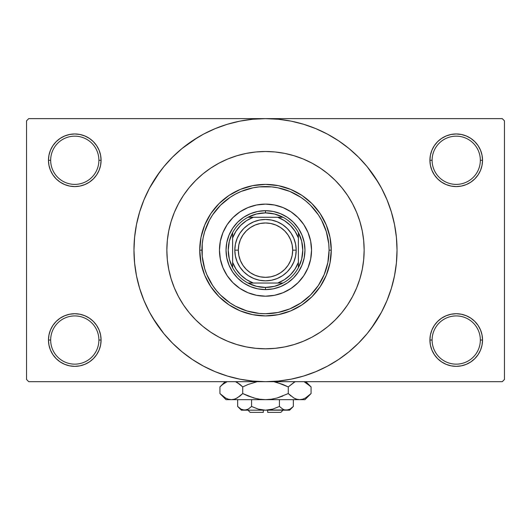 <?xml version="1.0" encoding="UTF-8"?>
<svg xmlns="http://www.w3.org/2000/svg" width="531" height="531" viewBox="0 0 531 531"><rect width="100%" height="100%" fill="white"/><g stroke="black" fill="none" stroke-linecap="round" stroke-linejoin="round"><path stroke-width="0.8" d="M480.336 340.032A24.114 24.114 0 0 0 456.222 315.918A24.114 24.114 0 0 0 432.108 340.032L429.918 340.032A26.304 26.304 0 0 1 456.222 313.728A26.304 26.304 0 0 1 482.526 340.032L480.336 340.032A24.114 24.114 0 0 1 456.222 364.147A24.114 24.114 0 0 1 432.108 340.032A24.114 24.114 0 0 1 456.222 315.918A24.114 24.114 0 0 1 480.336 340.032L482.526 340.032L482.022 334.902L480.528 329.97L478.092 325.417L474.82 321.434L470.838 318.162L466.291 315.733L461.353 314.233L456.222 313.728L451.091 314.233L446.153 315.733L441.606 318.162L437.617 321.434L434.351 325.417L431.915 329.97L430.422 334.902L429.918 340.032L430.422 345.17L431.915 350.102L434.351 354.648L437.617 358.637L441.606 361.91L446.153 364.339L451.091 365.839L456.222 366.344L461.353 365.839L466.291 364.339L470.838 361.91L474.82 358.637L478.092 354.648L480.528 350.102L482.022 345.17L482.526 340.032A26.304 26.304 0 0 1 456.222 366.344A26.304 26.304 0 0 1 429.918 340.032L432.108 340.032A24.114 24.114 0 0 0 456.222 364.147A24.114 24.114 0 0 0 480.336 340.032M98.892 340.032A24.114 24.114 0 0 0 74.778 315.918A24.114 24.114 0 0 0 50.664 340.032L48.474 340.032A26.304 26.304 0 0 1 74.778 313.728A26.304 26.304 0 0 1 101.082 340.032L98.892 340.032A24.114 24.114 0 0 1 74.778 364.147A24.114 24.114 0 0 1 50.664 340.032A24.114 24.114 0 0 1 74.778 315.918A24.114 24.114 0 0 1 98.892 340.032L101.082 340.032L100.578 334.902L99.085 329.97L96.649 325.417L93.383 321.434L89.394 318.162L84.847 315.733L79.909 314.233L74.778 313.728L69.647 314.233L64.709 315.733L60.162 318.162L56.18 321.434L52.908 325.417L50.472 329.97L48.978 334.902L48.474 340.032L48.978 345.17L50.472 350.102L52.908 354.648L56.18 358.637L60.162 361.91L64.709 364.339L69.647 365.839L74.778 366.344L79.909 365.839L84.847 364.339L89.394 361.91L93.383 358.637L96.649 354.648L99.085 350.102L100.578 345.17L101.082 340.032A26.304 26.304 0 0 1 74.778 366.344A26.304 26.304 0 0 1 48.474 340.032L50.664 340.032A24.114 24.114 0 0 0 74.778 364.147A24.114 24.114 0 0 0 98.892 340.032M98.892 160.276A24.114 24.114 0 0 0 74.778 136.162A24.114 24.114 0 0 0 50.664 160.276L48.474 160.276A26.304 26.304 0 0 1 74.778 133.965A26.304 26.304 0 0 1 101.082 160.276L98.892 160.276A24.114 24.114 0 0 1 74.778 184.39A24.114 24.114 0 0 1 50.664 160.276A24.114 24.114 0 0 1 74.778 136.162A24.114 24.114 0 0 1 98.892 160.276L101.082 160.276L100.578 155.145L99.085 150.207L96.649 145.66L93.383 141.671L89.394 138.399L84.847 135.969L79.909 134.476L74.778 133.965L69.647 134.476L64.709 135.969L60.162 138.399L56.18 141.671L52.908 145.66L50.472 150.207L48.978 155.145L48.474 160.276L48.978 165.406L50.472 170.338L52.908 174.891L56.18 178.874L60.162 182.146L64.709 184.576L69.647 186.076L74.778 186.58L79.909 186.076L84.847 184.576L89.394 182.146L93.383 178.874L96.649 174.891L99.085 170.338L100.578 165.406L101.082 160.276A26.304 26.304 0 0 1 74.778 186.58A26.304 26.304 0 0 1 48.474 160.276L50.664 160.276A24.114 24.114 0 0 0 74.778 184.39A24.114 24.114 0 0 0 98.892 160.276M480.336 160.276A24.114 24.114 0 0 0 456.222 136.162A24.114 24.114 0 0 0 432.108 160.276L429.918 160.276A26.304 26.304 0 0 1 456.222 133.965A26.304 26.304 0 0 1 482.526 160.276L480.336 160.276A24.114 24.114 0 0 1 456.222 184.39A24.114 24.114 0 0 1 432.108 160.276A24.114 24.114 0 0 1 456.222 136.162A24.114 24.114 0 0 1 480.336 160.276L482.526 160.276L482.022 155.145L480.528 150.207L478.092 145.66L474.82 141.671L470.838 138.399L466.291 135.969L461.353 134.476L456.222 133.965L451.091 134.476L446.153 135.969L441.606 138.399L437.617 141.671L434.351 145.66L431.915 150.207L430.422 155.145L429.918 160.276L430.422 165.406L431.915 170.338L434.351 174.891L437.617 178.874L441.606 182.146L446.153 184.576L451.091 186.076L456.222 186.58L461.353 186.076L466.291 184.576L470.838 182.146L474.82 178.874L478.092 174.891L480.528 170.338L482.022 165.406L482.526 160.276A26.304 26.304 0 0 1 456.222 186.58A26.304 26.304 0 0 1 429.918 160.276L432.108 160.276A24.114 24.114 0 0 0 456.222 184.39A24.114 24.114 0 0 0 480.336 160.276M166.853 250.154A98.647 98.647 0 0 1 265.5 151.508A98.647 98.647 0 0 1 364.147 250.154L363.675 259.825L362.255 269.403L359.899 278.788L356.64 287.908L352.498 296.656L347.526 304.96L341.758 312.739L335.253 319.908L328.085 326.412L320.306 332.18L312.002 337.158L303.254 341.294L294.134 344.553L284.749 346.909L275.171 348.329L265.5 348.801L255.829 348.329L246.251 346.909L236.866 344.553L227.746 341.294L218.998 337.158L210.694 332.18L202.915 326.412L195.747 319.908L189.242 312.739L183.474 304.96L178.502 296.656L174.36 287.908L171.101 278.788L168.745 269.403L167.325 259.825L166.853 250.154L167.325 240.483L168.745 230.912L171.101 221.52L174.36 212.4L178.502 203.652L183.474 195.348L189.242 187.569L195.747 180.401L202.915 173.896L210.694 168.128L218.998 163.156L227.746 159.015L236.866 155.756L246.251 153.399L255.829 151.979L265.5 151.508L275.171 151.979L284.749 153.399L294.134 155.756L303.254 159.015L312.002 163.156L320.306 168.128L328.085 173.896L335.253 180.401L341.758 187.569L347.526 195.348L352.498 203.652L356.64 212.4L359.899 221.52L362.255 230.912L363.675 240.483L364.147 250.154A98.647 98.647 0 0 1 265.5 348.801A98.647 98.647 0 0 1 166.853 250.154A98.647 98.647 0 0 1 265.5 151.508A98.647 98.647 0 0 1 364.147 250.154A98.647 98.647 0 0 1 265.5 348.801A98.647 98.647 0 0 1 166.853 250.154L167.325 259.825L168.745 269.403L171.101 278.788L174.36 287.908L178.502 296.656L183.474 304.96L189.242 312.739L195.747 319.908L202.915 326.412L210.694 332.18L218.998 337.158L227.746 341.294L236.866 344.553L246.251 346.909L255.829 348.329L265.5 348.801L275.171 348.329L284.749 346.909L294.134 344.553L303.254 341.294L312.002 337.158L320.306 332.18L328.085 326.412L335.253 319.908L341.758 312.739L347.526 304.96L352.498 296.656L356.64 287.908L359.899 278.788L362.255 269.403L363.675 259.825L364.147 250.154L363.675 240.483L362.255 230.912L359.899 221.52L356.64 212.4L352.498 203.652L347.526 195.348L341.758 187.569L335.253 180.401L328.085 173.896L320.306 168.128L312.002 163.156L303.254 159.015L294.134 155.756L284.749 153.399L275.171 151.979L265.5 151.508L255.829 151.979L246.251 153.399L236.866 155.756L227.746 159.015L218.998 163.156L210.694 168.128L202.915 173.896L195.747 180.401L189.242 187.569L183.474 195.348L178.502 203.652L174.36 212.4L171.101 221.52L168.745 230.912L167.325 240.483L166.853 250.154M371.149 328.51L381.504 312.162L387.019 300.493L391.367 288.34L394.506 275.815L396.398 263.044L397.035 250.154A131.535 131.535 0 0 1 265.5 381.689A131.535 131.535 0 0 1 133.965 250.154A131.535 131.535 0 0 1 265.5 118.625A131.535 131.535 0 0 1 397.035 250.154L396.398 237.264L394.506 224.494L391.367 211.975L387.019 199.822L381.504 188.153L374.866 177.082L367.173 166.714L358.505 157.149L348.94 148.481L338.572 140.788L331.264 136.248M152.682 317.777L163.827 333.601L172.495 343.159L182.06 351.827L192.428 359.52L203.499 366.158L215.168 371.673L227.321 376.021L239.839 379.161L252.61 381.052L265.5 381.689L502.26 381.689L504.45 379.492L504.45 120.816L504.45 379.492L502.26 381.689L28.74 381.689L26.55 379.492L26.55 120.816L28.74 118.625L265.5 118.625L28.74 118.625L26.55 120.816L26.55 379.492L28.74 381.689L265.5 381.689L278.39 381.052L291.161 379.161L303.679 376.021L315.832 371.673L327.501 366.158L338.572 359.52L348.94 351.827L358.505 343.159L367.173 333.601L374.866 323.233L379.413 315.918M502.26 118.625L265.5 118.625L502.26 118.625L504.45 120.816L502.26 118.625M333.123 362.972L338.572 359.52M378.318 182.531L367.173 166.714M197.877 137.337L182.06 148.481L172.495 157.149L163.827 166.714L156.134 177.082L151.587 184.39M159.851 171.798L149.496 188.153L143.981 199.822L139.633 211.975L136.494 224.494L134.602 237.264L133.965 250.154L134.602 263.044L136.494 275.815L139.633 288.34L143.981 300.493L149.496 312.162L156.134 323.233L163.827 333.601M192.428 359.52L199.736 364.067M437.617 141.671L434.351 145.66M431.915 170.338L432.612 171.871M99.085 150.207L96.649 145.66M79.909 134.476L74.778 133.965M84.847 184.576L86.102 184.018M93.383 178.874L96.649 174.891M99.085 329.97L98.388 328.437M93.383 358.637L96.649 354.648M446.153 315.733L444.898 316.29M437.617 321.434L434.351 325.417M431.915 350.102L434.351 354.648M451.091 365.839L456.222 366.344M338.572 140.788L327.501 134.151L315.832 128.635L303.679 124.287L291.161 121.148L278.39 119.256L265.5 118.625L252.61 119.256L239.839 121.148L227.321 124.287L215.168 128.635L203.499 134.151L192.428 140.788M219.462 250.154A46.038 46.038 0 0 0 222.96 267.757L220.345 259.135L219.462 250.154L220.345 241.174L222.967 232.538L227.222 224.58L232.95 217.604L239.926 211.876L247.884 207.621L256.519 205.006L265.5 204.116L274.481 205.006L283.116 207.621L291.074 211.876L298.05 217.604L303.778 224.58L308.033 232.538L310.655 241.174L311.538 250.154A46.038 46.038 0 0 1 265.5 296.192A46.038 46.038 0 0 1 219.462 250.154A46.038 46.038 0 0 1 265.5 204.116A46.038 46.038 0 0 1 311.538 250.154L310.655 259.135L308.033 267.77L303.778 275.728L298.05 282.704L291.074 288.433L283.116 292.687A46.038 46.038 0 0 0 308.026 267.783M222.974 267.783A46.038 46.038 0 0 0 247.871 292.681L239.926 288.433L232.95 282.704L227.222 275.728L222.967 267.77M247.897 292.694A46.038 46.038 0 0 0 283.103 292.694M199.736 250.154L201.926 250.154A63.574 63.574 0 0 1 265.5 186.58A63.574 63.574 0 0 1 329.074 250.154L331.264 250.154A65.764 65.764 0 0 0 265.5 184.39A65.764 65.764 0 0 0 199.736 250.154A65.764 65.764 0 0 1 265.5 184.39A65.764 65.764 0 0 1 331.264 250.154L330.003 262.984L326.26 275.323L320.18 286.694L312.002 296.656L302.039 304.834L290.669 310.914L278.33 314.657L265.5 315.918L252.67 314.657L240.331 310.914L228.961 304.834L218.998 296.656L210.82 286.694L204.74 275.323L200.997 262.984L199.736 250.154L200.997 237.324L204.74 224.985L210.82 213.615L218.998 203.652L228.961 195.474L240.331 189.394L252.67 185.651L265.5 184.39L278.33 185.651L290.669 189.394L302.039 195.474L312.002 203.652L320.18 213.615L326.26 224.985L330.003 237.324L331.264 250.154A65.764 65.764 0 0 1 265.5 315.918A65.764 65.764 0 0 1 199.736 250.154A65.764 65.764 0 0 0 265.5 315.918A65.764 65.764 0 0 0 331.264 250.154L329.074 250.154L328.769 243.921L326.339 231.702L321.567 220.186L318.361 214.836L310.456 205.198L305.829 201.01L300.818 197.293L289.826 191.419L277.905 187.801L271.733 186.885L259.267 186.885L253.095 187.801L241.174 191.419L235.532 194.087L230.182 197.293L220.544 205.198L212.639 214.836L209.433 220.186L204.661 231.702L203.147 237.755L202.231 243.921L202.231 256.387L204.661 268.606L206.765 274.481L212.639 285.472L216.356 290.484L220.544 295.11L230.182 303.015L235.532 306.221L247.048 310.993L259.267 313.423L265.5 313.728L277.905 312.507L289.826 308.889L300.818 303.015L310.456 295.11L318.361 285.472L324.235 274.481L327.853 262.56L329.074 250.154A63.574 63.574 0 0 1 265.5 313.728A63.574 63.574 0 0 1 201.926 250.154L199.736 250.154M226.797 242.455L229.047 235.054L232.691 228.23L237.596 222.25L243.576 217.345L250.4 213.701L257.8 211.451L265.5 210.694L273.2 211.451L280.6 213.701L287.424 217.345L293.404 222.25L298.309 228.23L301.953 235.054L304.203 242.455L304.96 250.154L304.203 257.854L301.953 265.254L298.309 272.078L293.404 278.058L287.424 282.963L280.6 286.607L273.2 288.857L265.5 289.614L257.8 288.857L250.4 286.607L243.576 282.963L237.596 278.058L232.691 272.078L229.047 265.254L226.797 257.854L226.04 250.154L226.797 242.455L229.047 235.054M283.116 292.687L274.481 295.309L265.5 296.192L256.519 295.309L247.884 292.687M304.203 257.854L301.953 265.254M280.6 286.607L273.2 288.857M257.8 288.857L250.4 286.607M229.047 265.254L226.797 257.854M237.596 222.25L243.576 217.345M250.4 213.701L257.8 211.451M273.2 211.451L280.6 213.701M287.424 217.345L293.404 222.25L298.309 228.23M301.953 235.054L304.203 242.455M311.538 250.154A46.038 46.038 0 0 0 308.04 232.551M308.026 232.525A46.038 46.038 0 0 0 283.129 207.628M283.103 207.614A46.038 46.038 0 0 0 247.897 207.614M247.871 207.628A46.038 46.038 0 0 0 222.974 232.525M232.618 267.69A37.27 37.27 0 0 1 232.618 232.618L229.346 241.114L228.23 250.154L229.346 259.194L232.618 267.69A37.27 37.27 0 0 0 247.964 283.036L256.46 286.309L265.5 287.424A37.27 37.27 0 0 1 247.964 283.036L283.036 283.036A37.27 37.27 0 0 1 265.5 287.424L274.54 286.309L283.036 283.036A37.27 37.27 0 0 0 298.382 267.69L301.654 259.194L302.77 250.154L301.654 241.114L298.382 232.618A37.27 37.27 0 0 1 298.382 267.69L298.382 232.618A37.27 37.27 0 0 0 283.036 217.272L274.54 214L265.5 212.885L265.5 210.694A39.46 39.46 0 0 0 226.04 250.154A39.46 39.46 0 0 0 265.5 289.614L265.5 287.424L265.5 289.614A39.46 39.46 0 0 1 226.04 250.154A39.46 39.46 0 0 1 265.5 210.694A39.46 39.46 0 0 1 304.96 250.154A39.46 39.46 0 0 1 265.5 289.614A39.46 39.46 0 0 0 304.96 250.154A39.46 39.46 0 0 0 265.5 210.694L265.5 212.885L256.46 214L247.964 217.272A37.27 37.27 0 0 1 283.036 217.272L247.964 217.272A37.27 37.27 0 0 0 232.618 232.618L232.618 267.69A37.27 37.27 0 0 0 247.964 283.036L277.706 283.036L284.437 279.678L290.304 274.958L295.024 269.098L298.382 262.36L298.382 237.948L295.024 231.217L290.304 225.35L284.437 220.63L277.706 217.272L253.294 217.272L246.563 220.63L240.696 225.35L235.976 231.217L232.618 237.948L232.618 262.36L235.976 269.098L240.696 274.958L246.563 279.678L253.294 283.036A35.073 35.073 0 0 1 232.618 262.36L232.618 267.69M283.036 217.272A37.27 37.27 0 0 1 298.382 232.618L298.382 237.948A35.073 35.073 0 0 0 277.706 217.272L283.036 217.272M298.382 267.69A37.27 37.27 0 0 1 283.036 283.036L277.706 283.036A35.073 35.073 0 0 0 298.382 262.36L298.382 267.69M232.618 232.618A37.27 37.27 0 0 1 247.964 217.272L253.294 217.272A35.073 35.073 0 0 0 232.618 237.948L232.618 232.618M296.192 250.154L292.681 250.154A27.181 27.181 0 0 1 265.5 277.335A27.181 27.181 0 0 1 238.319 250.154L234.808 250.154A30.692 30.692 0 0 0 265.5 280.846A30.692 30.692 0 0 0 296.192 250.154A30.692 30.692 0 0 1 265.5 280.846A30.692 30.692 0 0 1 234.808 250.154A30.692 30.692 0 0 1 265.5 219.462A30.692 30.692 0 0 1 296.192 250.154L295.601 256.141L293.855 261.902L291.021 267.206L287.205 271.859L282.552 275.675L277.242 278.51L271.487 280.255L265.5 280.846L259.513 280.255L253.758 278.51L248.448 275.675L243.795 271.859L239.979 267.206L237.145 261.902L235.399 256.141L234.808 250.154L235.399 244.167L237.145 238.412L239.979 233.102L243.795 228.456L248.448 224.633L253.758 221.799L259.513 220.053L265.5 219.462L271.487 220.053L277.242 221.799L282.552 224.633L287.205 228.456L291.021 233.102L293.855 238.412L295.601 244.167L296.192 250.154A30.692 30.692 0 0 0 265.5 219.462A30.692 30.692 0 0 0 234.808 250.154L238.319 250.154L238.837 244.851L240.384 239.753L242.899 235.054L246.278 230.932L250.4 227.553L255.099 225.038L260.197 223.491L265.5 222.974L270.803 223.491L275.901 225.038L280.6 227.553L284.722 230.932L288.101 235.054L290.616 239.753L292.163 244.851L292.681 250.154L292.163 255.457L290.616 260.555L288.101 265.254L284.722 269.376L280.6 272.755L275.901 275.27L270.803 276.817L265.5 277.335L260.197 276.817L255.099 275.27L250.4 272.755L246.278 269.376L242.899 265.254L240.384 260.555L238.837 255.457L238.319 250.154A27.181 27.181 0 0 1 265.5 222.974A27.181 27.181 0 0 1 292.681 250.154L296.192 250.154M291.021 267.206L287.205 271.859L282.552 275.675M248.448 275.675L243.795 271.859L239.979 267.206M239.979 233.102L243.795 228.456L248.448 224.633M282.552 224.633L287.205 228.456L291.021 233.102M280.846 412.375L267.69 412.375L280.846 412.375L283.036 410.184M267.69 410.184L267.69 412.375L267.69 410.184M292.621 407.151L293.344 406.454L293.344 399.664L293.344 406.454L289.979 409.135L288.214 409.912L284.583 409.919L282.811 409.149L279.425 406.454L272.662 409.142L279.425 406.454L272.662 409.142L269.137 409.912L272.668 409.142L265.5 410.184L261.863 409.912L258.331 409.142L251.575 406.454L251.575 399.664L251.575 406.454L248.216 409.135L244.618 410.184L241.041 409.149L237.656 406.454L237.656 399.664L237.656 406.454L241.021 409.135L237.656 406.454L241.041 409.149L242.826 409.919M247.824 409.348L244.618 410.184L241.386 410.184L246.43 409.912M261.869 409.912L263.31 410.085M289.866 409.202L286.382 410.184L284.583 409.919L282.811 409.149L279.425 406.454L282.804 409.142L279.425 406.454L279.425 399.664L279.425 406.454L282.784 409.135M284.556 409.912L283.587 409.547M310.516 394.102L311.066 393.557L311.066 386.913L311.066 393.557L305.557 397.945L302.663 399.212L299.67 399.664L304.96 399.664L226.04 399.664L231.33 399.664L228.376 399.226L225.476 397.965L219.934 393.557L219.934 386.913L222.648 384.457L227.142 381.689L222.595 384.497M235.937 381.869L239.999 384.451L242.72 386.913L242.72 393.557L237.211 397.945L234.324 399.212L231.33 399.664L234.297 399.219M220.484 386.376L219.934 386.913L219.934 393.557L220.484 394.102M228.337 399.212L231.33 399.664L234.277 399.226L231.33 399.664L265.5 399.664L259.566 399.219L253.772 397.958L259.546 399.219L265.5 399.664L271.434 399.219L277.228 397.958L271.454 399.219L265.5 399.664L299.67 399.664L296.723 399.226L293.822 397.965L288.28 393.557L288.28 386.913L288.28 393.557L290.995 396.013L288.28 393.557L277.215 397.958L282.85 396.013L277.215 397.958L271.434 399.219L277.228 397.958L271.454 399.219L265.5 399.664L259.546 399.219L265.5 399.664L259.546 399.219L253.772 397.958L242.72 393.557L248.143 396.013L242.72 393.557L237.211 397.945L234.324 399.212L231.33 399.664L228.376 399.226L225.476 397.965L219.934 393.557L226.04 399.664M235.777 398.675L240.005 396.013L242.72 393.557L242.72 386.913L237.198 382.519L239.999 384.451L235.512 381.689M257.137 381.689L248.143 384.457L257.137 381.689L248.143 384.457L257.137 381.689L248.15 384.457L242.72 386.913L240.005 384.457L242.72 386.913L248.143 384.457L242.72 386.913L240.005 384.457L235.996 381.902M273.863 381.689L282.85 384.457L288.28 386.913L282.857 384.457L288.28 386.913L294.42 382.181M296.676 399.212L295.063 398.602M304.96 399.664L311.066 393.557L305.557 397.945L302.663 399.212L299.67 399.664L302.624 399.226L299.67 399.664L296.723 399.226L293.789 397.945L295.004 398.575M304.389 381.922L310.476 386.336M288.28 393.557L277.228 397.958L288.28 393.557L293.789 397.945L288.28 393.557M305.524 397.965L304.389 398.549L305.524 397.965M299.511 399.664L296.703 399.219M253.772 397.958L242.72 393.557L248.143 396.013L255.776 398.482M220.743 394.341L222.562 395.94M277.228 382.512L288.28 386.913L293.789 382.526L288.28 386.913L282.857 384.457L275.224 381.988M305.644 382.579L311.066 386.913L305.836 381.689M310.27 386.143L308.79 384.816M295.004 381.902L293.822 382.506L295.004 381.902M219.934 386.913L225.164 381.689L222.522 384.563M267.69 410.085L288.22 409.905M258.424 409.169L265.5 410.184L244.618 410.184L289.614 410.184L293.344 406.454L289.979 409.135L292.866 406.925M272.662 409.142L279.425 406.454M269.137 409.912L270.306 409.713L269.137 409.912M248.189 409.149L251.575 406.454L248.216 409.135M251.561 406.474L258.331 409.142M244.618 410.184L246.417 409.919L242.813 409.919L244.618 410.184M263.31 412.375L250.154 412.375L263.31 412.375L263.31 410.184L263.31 412.375M247.36 409.567L246.444 409.912M235.817 398.655L234.324 399.212M299.676 399.664L302.624 399.226M226.611 398.549L225.383 397.911M265.5 399.664L265.168 399.664M286.382 410.184L284.57 409.912M283.527 409.52L282.811 409.149M241.705 409.494L241.041 409.149M261.863 409.912L260.694 409.713M241.386 410.184L237.656 406.454M250.154 412.375L247.964 410.184"/></g></svg>
